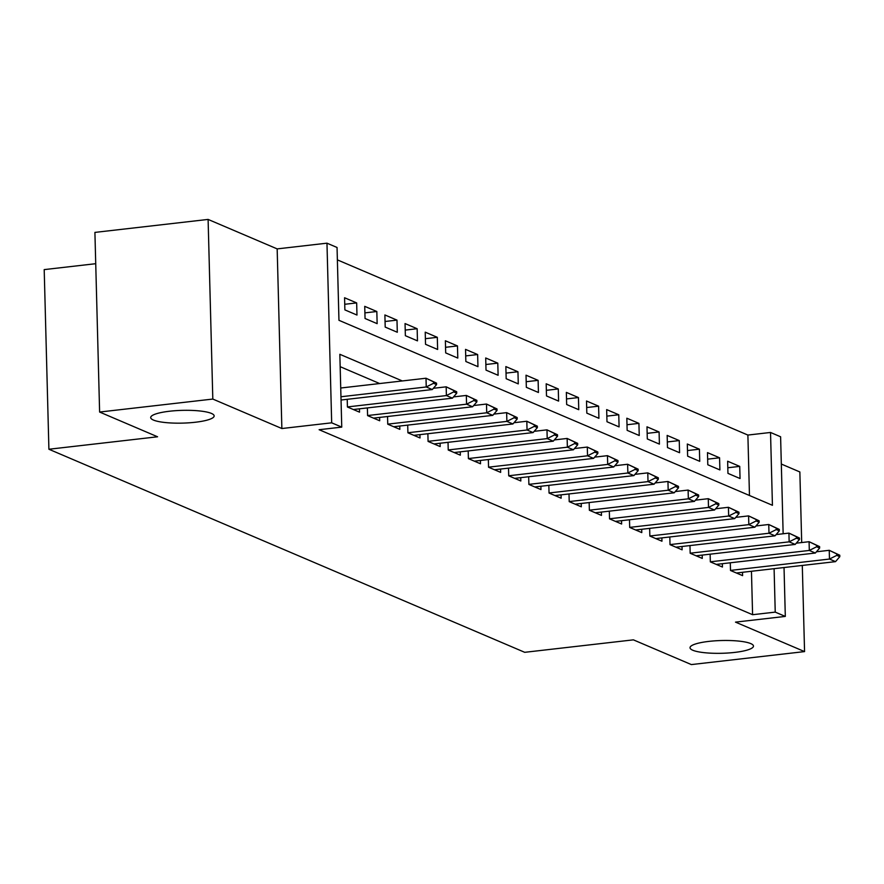 <?xml version="1.0" encoding="UTF-8"?>
<svg xmlns="http://www.w3.org/2000/svg" width="884" height="884" viewBox="0 0 884 884"><rect width="100%" height="100%" fill="white"/><g stroke="black" fill="none" stroke-linecap="round" stroke-linejoin="round"><path stroke-width="1.33" d="M708.846 641.397A31.736 6.376 -1.5 0 1 753.466 646.071A31.736 6.376 -1.5 0 1 734.648 652.414A31.736 6.376 -1.5 0 1 690.028 647.74A31.736 6.376 -1.5 0 1 708.846 641.397M169.518 411.237A31.736 6.376 -1.5 0 1 214.149 415.911A31.736 6.376 -1.5 0 1 195.331 422.243A31.736 6.376 -1.5 0 1 150.7 417.568A31.736 6.376 -1.5 0 1 169.518 411.237M749.466 495.493L747.886 435.061L770.528 432.464L780.605 436.773L783.147 533.77M801.7 542.555L799.854 471.957L781.323 464.045M95.726 263.697L44.2 269.609L48.907 449.249L524.72 652.315L633.386 639.85L691.354 664.58L804.562 651.596L802.296 565.44M48.907 449.249L157.573 436.784L99.616 412.043L94.908 232.404L208.105 219.42L212.812 399.06L281.863 428.53L331.677 422.817L326.969 243.177L337.047 247.476L338.959 320.306L772.428 505.294L770.528 432.464M281.863 428.53L277.167 248.89L208.105 219.42M277.167 248.89L326.969 243.177M747.886 435.061L337.379 259.874M99.616 412.043L212.812 399.06M730.294 562.788L730.493 570.478L742.593 575.639L742.505 572.302M710.139 554.18L710.338 561.87L722.438 567.031L722.35 563.705M689.973 545.583L690.172 553.262L702.272 558.423L702.183 555.097M669.818 536.975L670.017 544.666L682.105 549.826L682.028 546.489M649.652 528.367L649.851 536.058L661.95 541.218L661.862 537.892M629.485 519.77L629.695 527.45L641.784 532.61L641.696 529.284M609.33 511.162L609.529 518.853L621.629 524.013L621.54 520.676M589.164 502.554L589.363 510.245L601.463 515.405L601.374 512.079M569.009 493.957L569.208 501.637L581.307 506.797L581.219 503.471M548.842 485.349L549.041 493.04L561.141 498.2L561.053 494.863M528.676 476.741L528.886 484.432L540.975 489.592L540.898 486.266M508.521 468.144L508.72 475.824L520.82 480.984L520.731 477.658M488.355 459.536L488.554 467.227L500.653 472.387L500.565 469.05M468.2 450.928L468.398 458.619L480.498 463.78L480.41 460.453M448.033 442.332L448.232 450.011L460.332 455.172L460.244 451.846M427.878 433.724L428.077 441.414L440.166 446.575L440.088 443.238M407.712 425.116L407.911 432.806L420.011 437.967L419.922 434.641M387.546 416.519L387.756 424.198L399.844 429.359L399.756 426.033M367.39 407.911L367.589 415.602L379.689 420.762L379.601 417.425M347.224 399.303L347.423 406.994L359.523 412.154L359.434 408.828M344.738 304.284L356.661 302.914L344.572 297.753L344.882 309.886L356.981 315.047L356.661 302.914M364.904 312.881L376.827 311.511L364.727 306.35L365.048 318.494L377.148 323.654L376.827 311.511M385.059 321.489L396.982 320.118L384.894 314.958L385.203 327.091L397.303 332.262L396.982 320.118M405.226 330.097L417.149 328.726L405.049 323.566L405.369 335.699L417.469 340.859L417.149 328.726M425.381 338.694L437.315 337.323L425.215 332.163L425.536 344.307L437.624 349.467L437.315 337.323M445.547 347.302L457.47 345.931L445.37 340.771L445.691 352.904L457.79 358.075L457.47 345.931M465.713 355.909L477.636 354.539L465.536 349.379L465.857 361.512L477.957 366.672L477.636 354.539M485.868 364.506L497.791 363.136L485.703 357.976L486.012 370.12L498.112 375.28L497.791 363.136M506.035 373.114L517.958 371.744L505.858 366.584L506.178 378.717L518.278 383.888L517.958 371.744M526.19 381.722L538.124 380.352L526.024 375.192L526.345 387.325L538.433 392.485L538.124 380.352M546.356 390.319L558.279 388.949L546.179 383.789L546.5 395.933L558.6 401.093L558.279 388.949M566.511 398.927L578.445 397.557L566.346 392.397L566.666 404.529L578.755 409.701L578.445 397.557M586.678 407.535L598.601 406.165L586.512 401.004L586.821 413.137L598.921 418.298L598.601 406.165M606.844 416.132L618.767 414.762L606.667 409.601L606.988 421.745L619.087 426.906L618.767 414.762M626.999 424.74L638.922 423.37L626.833 418.209L627.143 430.342L639.242 435.514L638.922 423.37M647.165 433.348L659.088 431.978L646.989 426.817L647.309 438.95L659.409 444.111L659.088 431.978M667.321 441.945L679.255 440.575L667.155 435.414L667.475 447.558L679.564 452.719L679.255 440.575M687.487 450.553L699.41 449.183L687.31 444.022L687.63 456.155L699.73 461.326L699.41 449.183M707.642 459.161L719.576 457.79L707.476 452.63L707.797 464.763L719.896 469.923L719.576 457.79M727.952 473.371L740.052 478.531L739.731 466.387L727.643 461.227L727.952 473.371M402.308 380.949L339.843 354.296L341.754 427.116L319.113 429.712L752.593 614.711L751.455 571.274M379.667 383.546L340.174 366.683M784.031 567.539L785.312 616.413L735.499 622.126L804.562 651.596M785.312 616.413L775.235 612.115L774.097 568.677M752.593 614.711L775.235 612.115M341.754 427.116L331.677 422.817M727.808 467.758L739.731 466.387M436.563 384.584L436.53 383.126L433.503 381.844L433.547 383.291L436.563 384.584L432.287 389.546L341.047 400.021M340.959 396.75L426.243 386.971L426.011 378.23L436.53 383.126M340.727 388.01L426.011 378.23L433.503 381.844M432.287 389.546L426.243 386.971L433.547 383.291M456.73 393.192L456.685 391.734L453.669 390.441L453.702 391.899L456.73 393.192L452.453 398.154L353.357 409.524M347.423 406.927L446.398 395.568L446.177 386.827L456.685 391.734M433.359 388.297L446.177 386.827L453.669 390.441M452.453 398.154L446.398 395.568L453.702 391.899M476.896 401.8L476.852 400.341L473.824 399.049L473.868 400.507L476.896 401.8L472.608 406.762L373.512 418.121M367.589 415.535L466.564 404.176L466.332 395.435L476.852 400.341M453.525 396.905L466.332 395.435L473.824 399.049M472.608 406.762L466.564 404.176L473.868 400.507M497.051 410.397L497.018 408.938L493.99 407.657L494.023 409.104L497.051 410.397L492.775 415.358L393.678 426.729M387.744 424.132L486.719 412.784L486.498 404.043L497.018 408.938M473.691 405.513L486.498 404.043L493.99 407.657M492.775 415.358L486.719 412.784L494.023 409.104M517.217 419.005L517.173 417.546L514.157 416.253L514.19 417.712L517.217 419.005L512.93 423.966L413.834 435.337M407.911 432.74L506.886 421.381L506.654 412.64L517.173 417.546M493.847 414.11L506.654 412.64L514.157 416.253M512.93 423.966L506.886 421.381L514.19 417.712M537.373 427.613L537.339 426.154L534.312 424.861L534.356 426.32L537.373 427.613L533.096 432.574L434 443.934M428.077 441.348L527.052 429.989L526.82 421.248L537.339 426.154M514.013 422.718L526.82 421.248L534.312 424.861M533.096 432.574L527.052 429.989L534.356 426.32M557.539 436.21L557.495 434.751L554.478 433.469L554.511 434.917L557.539 436.21L553.262 441.171L454.166 452.542M448.232 449.945L547.207 438.597L546.986 429.856L557.495 434.751M534.168 431.326L546.986 429.856L554.478 433.469M553.262 441.171L547.207 438.597L554.511 434.917M577.694 444.818L577.661 443.359L574.633 442.066L574.677 443.525L577.694 444.818L573.418 449.779L474.321 461.15M468.398 458.553L567.373 447.193L567.141 438.453L577.661 443.359M554.334 439.923L567.141 438.453L574.633 442.066M573.418 449.779L567.373 447.193L574.677 443.525M597.86 453.426L597.827 451.967L594.799 450.674L594.833 452.133L597.86 453.426L593.584 458.387L494.488 469.747M488.554 467.161L587.529 455.801L587.308 447.061L597.827 451.967M574.501 448.531L587.308 447.061L594.799 450.674M593.584 458.387L587.529 455.801L594.833 452.133M618.026 462.023L617.982 460.564L614.955 459.282L614.999 460.73L618.026 462.023L613.739 466.984L514.643 478.354M508.72 475.758L607.695 464.409L607.463 455.669L617.982 460.564M594.656 457.138L607.463 455.669L614.955 459.282M613.739 466.984L607.695 464.409L614.999 460.73M638.182 470.631L638.149 469.172L635.121 467.879L635.154 469.338L638.182 470.631L633.905 475.592L534.809 486.962M528.886 484.366L627.861 473.006L627.629 464.266L638.149 469.172M614.822 465.735L627.629 464.266L635.121 467.879M633.905 475.592L627.861 473.006L635.154 469.338M658.348 479.238L658.304 477.78L655.287 476.487L655.32 477.946L658.348 479.238L654.072 484.2L554.964 495.559M549.041 492.974L648.016 481.614L647.784 472.874L658.304 477.78M634.977 474.343L647.784 472.874L655.287 476.487M654.072 484.2L648.016 481.614L655.32 477.946M678.503 487.835L678.47 486.377L675.442 485.095L675.486 486.543L678.503 487.835L674.227 492.797L575.13 504.167M569.208 501.571L668.182 490.222L667.95 481.482L678.47 486.377M655.143 482.951L667.95 481.482L675.442 485.095M674.227 492.797L668.182 490.222L675.486 486.543M698.669 496.443L698.625 494.985L695.609 493.692L695.642 495.151L698.669 496.443L694.393 501.405L595.297 512.775M589.363 510.178L688.338 498.819L688.117 490.079L698.625 494.985M675.299 491.548L688.117 490.079L695.609 493.692M694.393 501.405L688.338 498.819L695.642 495.151M718.836 505.051L718.791 503.593L715.764 502.3L715.808 503.758L718.836 505.051L714.548 510.013L615.452 521.372M609.529 518.786L708.504 507.427L708.272 498.687L718.791 503.593M695.465 500.156L708.272 498.687L715.764 502.3M714.548 510.013L708.504 507.427L715.808 503.758M738.991 513.648L738.958 512.19L735.93 510.908L735.963 512.355L738.991 513.648L734.714 518.61L635.618 529.98M629.684 527.383L728.659 516.035L728.438 507.294L738.958 512.19M715.631 508.764L728.438 507.294L735.93 510.908M734.714 518.61L728.659 516.035L735.963 512.355M759.157 522.256L759.113 520.798L756.096 519.505L756.129 520.963L759.157 522.256L754.87 527.218L655.773 538.588M649.851 535.991L748.825 524.632L748.593 515.891L759.113 520.798M735.786 517.361L748.593 515.891L756.096 519.505M754.87 527.218L748.825 524.632L756.129 520.963M779.312 530.864L779.279 529.405L776.251 528.113L776.296 529.571L779.312 530.864L775.036 535.826L675.94 547.185M670.017 544.599L768.992 533.24L768.76 524.499L779.279 529.405M755.953 525.969L768.76 524.499L776.251 528.113M775.036 535.826L768.992 533.24L776.296 529.571M799.479 539.461L799.434 538.002L796.418 536.721L796.451 538.168L799.479 539.461L795.202 544.422L696.106 555.793M690.172 553.196L789.147 541.848L788.926 533.107L799.434 538.002M776.108 534.577L788.926 533.107L796.418 536.721M795.202 544.422L789.147 541.848L796.451 538.168M819.634 548.069L819.601 546.61L816.573 545.317L816.617 546.776L819.634 548.069L815.357 553.03L716.261 564.401M710.338 561.804L809.313 550.445L809.081 541.704L819.601 546.61M796.274 543.174L809.081 541.704L816.573 545.317M815.357 553.03L809.313 550.445L816.617 546.776M839.8 556.677L839.767 555.218L836.739 553.925L836.772 555.384L839.8 556.677L835.524 561.638L736.427 572.998M730.493 570.412L829.468 559.053L829.247 550.312L839.767 555.218M816.44 551.782L829.247 550.312L836.739 553.925M835.524 561.638L829.468 559.053L836.772 555.384"/></g></svg>
